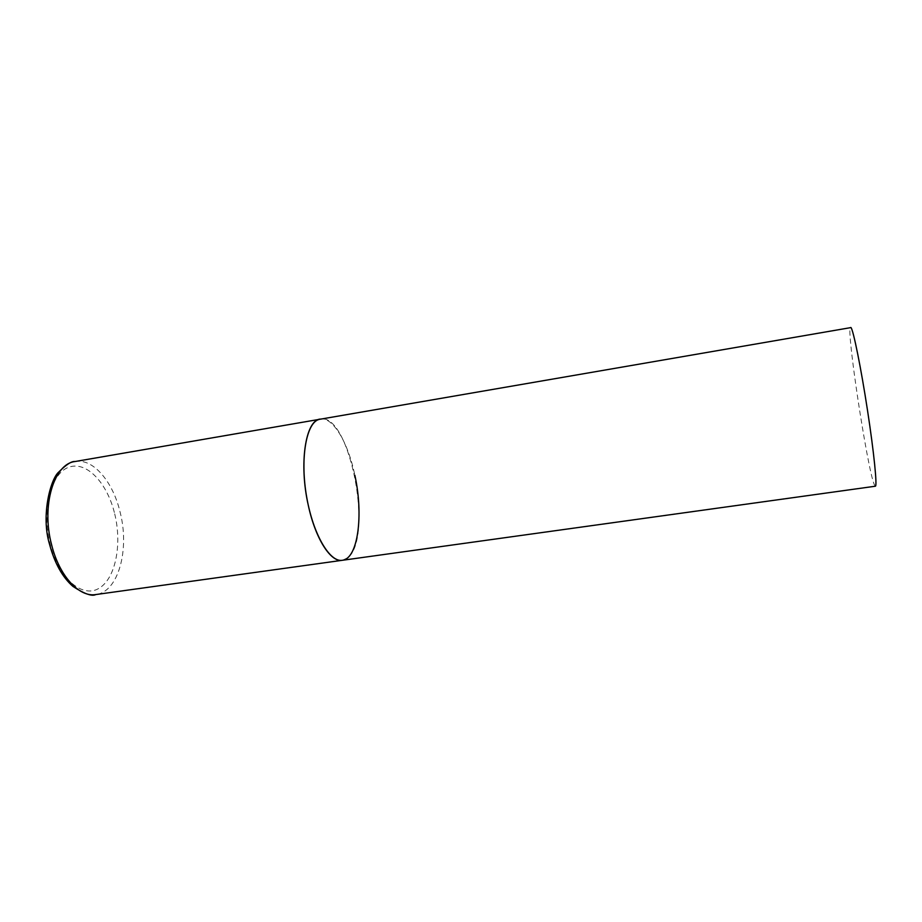 <?xml version="1.0" encoding="UTF-8"?>
<svg xmlns="http://www.w3.org/2000/svg" width="922" height="922" viewBox="0 0 922 922"><rect width="100%" height="100%" fill="white"/><g stroke="black" fill="none" stroke-linecap="round" stroke-linejoin="round"><path stroke-width="0.69" stroke-dasharray="4.61 3.46" d="M342.304 560.299L347.536 557.868C374.102 538.644 349.703 412.122 320.268 419.072C332.865 416.56 348.136 442.629 354.843 475.199M875.358 486.217L874.229 484.465C867.141 467.961 845.739 326.261 850.557 327.252M75.028 461.53C93.157 458.061 113.049 481.745 120.171 512.402C129.795 549.685 118.396 592.051 95.784 594.563M114.708 513.877C122.269 544.602 115.504 578.901 98.804 588.42C82.242 598.447 58.651 578.428 50.111 544.107C41.329 509.901 50.941 473.24 68.839 467.212C86.622 460.666 107.367 483.059 114.708 513.877"/><path stroke-width="1.38" d="M354.843 475.199C363.648 514.845 358.07 558.744 342.304 560.299C330.837 562.604 315.439 538.863 308.294 505.314C298.728 463.455 305.585 420.029 320.268 419.072L317.836 419.844C305.747 425.007 300.134 460.193 306.715 497.269C313.146 534.391 329.788 562.535 342.304 560.299L95.784 594.563C79.234 597.514 59.192 575.985 51.563 544.637C41.133 505.579 54.041 463.708 75.028 461.53C71.662 461.046 66.223 464.561 58.708 472.076C50.56 478.956 40.741 515.79 49.581 544.406M75.028 461.53L851.006 327.575C853.449 330.56 861.033 368.051 867.498 410.278C873.987 452.518 877.387 486.551 875.358 486.217L342.304 560.299M95.784 594.563C92.027 596.615 84.398 593.895 72.896 586.38C62.419 577.149 54.686 563.273 49.673 544.752"/></g></svg>

